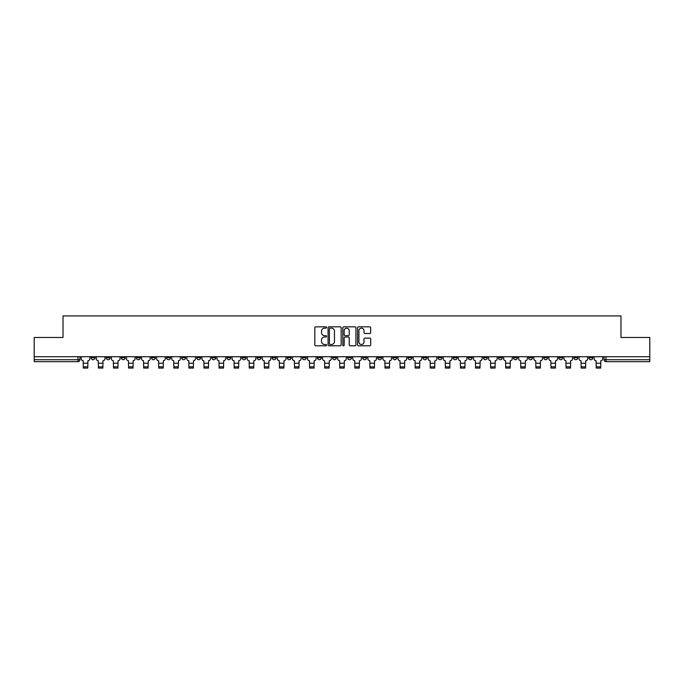 <?xml version="1.0" encoding="UTF-8"?>
<svg xmlns="http://www.w3.org/2000/svg" width="684" height="684" viewBox="0 0 684 684"><rect width="100%" height="100%" fill="white"/><g stroke="black" fill="none" stroke-linecap="round" stroke-linejoin="round"><path stroke-width="1.03" d="M326.524 327.491A0.667 0.667 0 0 0 325.866 326.824L315.777 326.824A0.949 0.949 0 0 0 314.828 327.773L314.828 344.864A0.949 0.949 0 0 0 315.777 345.813L325.866 345.813A0.667 0.667 0 0 0 326.524 345.146A0.667 0.667 0 0 0 325.866 344.479L324.558 344.479A3.035 3.035 0 0 1 321.523 341.444L321.523 340.016A3.035 3.035 0 0 1 324.558 336.981L325.866 336.981A0.667 0.667 0 0 0 326.524 336.323A0.667 0.667 0 0 0 325.866 335.656L324.558 335.656A3.035 3.035 0 0 1 321.523 332.621L321.523 331.193A3.035 3.035 0 0 1 324.558 328.158L325.866 328.158A0.667 0.667 0 0 0 326.524 327.491M588.975 356.723L588.975 357.783L592.84 357.783A1.932 1.932 0 0 1 590.908 359.724A1.932 1.932 0 0 1 588.975 357.783L588.975 356.723M498.465 356.723L498.465 357.783L502.33 357.783A1.932 1.932 0 0 1 500.397 359.724A1.932 1.932 0 0 1 498.465 357.783L498.465 356.723M483.374 356.723L483.374 357.783L487.247 357.783A1.932 1.932 0 0 1 485.315 359.724A1.932 1.932 0 0 1 483.374 357.783L483.374 356.723M392.864 356.723L392.864 357.783L396.737 357.783A1.932 1.932 0 0 1 394.796 359.724A1.932 1.932 0 0 1 392.864 357.783L392.864 356.723M377.782 356.723L377.782 357.783L381.646 357.783A1.932 1.932 0 0 1 379.714 359.724A1.932 1.932 0 0 1 377.782 357.783L377.782 356.723M362.691 356.723L362.691 357.783L366.564 357.783A1.932 1.932 0 0 1 364.632 359.724A1.932 1.932 0 0 1 362.691 357.783L362.691 356.723M332.527 356.723L332.527 357.783L336.391 357.783A1.932 1.932 0 0 1 334.459 359.724A1.932 1.932 0 0 1 332.527 357.783L332.527 356.723M302.354 357.783L302.354 356.723L302.354 357.783A1.932 1.932 0 0 0 304.286 359.724A1.932 1.932 0 0 1 302.354 357.783L306.218 357.783A1.932 1.932 0 0 1 304.286 359.724A1.932 1.932 0 0 0 306.218 357.783L306.218 356.723L306.218 357.783M287.263 357.783L287.263 356.723L287.263 357.783A1.932 1.932 0 0 0 289.204 359.724A1.932 1.932 0 0 1 287.263 357.783L291.136 357.783A1.932 1.932 0 0 1 289.204 359.724M272.181 357.783L272.181 356.723L272.181 357.783A1.932 1.932 0 0 0 274.113 359.724A1.932 1.932 0 0 1 272.181 357.783L276.054 357.783A1.932 1.932 0 0 1 274.113 359.724A1.932 1.932 0 0 0 276.054 357.783L276.054 356.723L276.054 357.783M257.099 356.723L257.099 357.783L260.963 357.783A1.932 1.932 0 0 1 259.031 359.724A1.932 1.932 0 0 1 257.099 357.783L257.099 356.723M242.008 356.723L242.008 357.783L245.881 357.783A1.932 1.932 0 0 1 243.949 359.724A1.932 1.932 0 0 1 242.008 357.783L242.008 356.723M226.926 356.723L226.926 357.783L230.79 357.783A1.932 1.932 0 0 1 228.858 359.724A1.932 1.932 0 0 1 226.926 357.783L226.926 356.723M211.843 357.783L211.843 356.723L211.843 357.783A1.932 1.932 0 0 0 213.776 359.724A1.932 1.932 0 0 1 211.843 357.783L215.708 357.783A1.932 1.932 0 0 1 213.776 359.724M181.67 357.783L181.67 356.723L181.67 357.783A1.932 1.932 0 0 0 183.603 359.724A1.932 1.932 0 0 1 181.67 357.783L185.535 357.783A1.932 1.932 0 0 1 183.603 359.724A1.932 1.932 0 0 0 185.535 357.783L185.535 356.723L185.535 357.783M166.588 357.783L166.588 356.723L166.588 357.783A1.932 1.932 0 0 0 168.52 359.724A1.932 1.932 0 0 1 166.588 357.783L170.453 357.783A1.932 1.932 0 0 1 168.52 359.724A1.932 1.932 0 0 0 170.453 357.783L170.453 356.723L170.453 357.783M151.497 357.783L151.497 356.723L151.497 357.783A1.932 1.932 0 0 0 153.43 359.724A1.932 1.932 0 0 1 151.497 357.783L155.371 357.783A1.932 1.932 0 0 1 153.43 359.724A1.932 1.932 0 0 0 155.371 357.783L155.371 356.723L155.371 357.783M136.415 357.783L136.415 356.723L136.415 357.783A1.932 1.932 0 0 0 138.348 359.724A1.932 1.932 0 0 1 136.415 357.783L140.28 357.783A1.932 1.932 0 0 1 138.348 359.724M121.325 357.783L121.325 356.723L121.325 357.783A1.932 1.932 0 0 0 123.265 359.724A1.932 1.932 0 0 1 121.325 357.783L125.198 357.783A1.932 1.932 0 0 1 123.265 359.724A1.932 1.932 0 0 0 125.198 357.783L125.198 356.723L125.198 357.783M106.242 357.783L106.242 356.723L106.242 357.783A1.932 1.932 0 0 0 108.175 359.724A1.932 1.932 0 0 1 106.242 357.783L110.107 357.783A1.932 1.932 0 0 1 108.175 359.724A1.932 1.932 0 0 0 110.107 357.783L110.107 356.723L110.107 357.783M369.736 333.518A0.949 0.949 0 0 0 370.685 332.569L370.685 327.773A0.949 0.949 0 0 0 369.736 326.824L358.536 326.824A0.949 0.949 0 0 0 357.587 327.773L357.587 344.864A0.949 0.949 0 0 0 358.536 345.813L369.736 345.813A0.949 0.949 0 0 0 370.685 344.864L370.685 339.067A0.949 0.949 0 0 0 369.736 338.118L364.948 338.118A0.949 0.949 0 0 0 363.999 339.067L363.999 341.94A2.539 2.539 0 0 1 361.46 344.479A2.539 2.539 0 0 1 358.92 341.94L358.92 330.697A2.539 2.539 0 0 1 361.46 328.158A2.539 2.539 0 0 1 363.999 330.697L363.999 332.569A0.949 0.949 0 0 0 364.948 333.518L369.736 333.518M34.2 356.723L34.2 337.477L63.014 337.477L63.014 315.914L620.986 315.914L620.986 337.477L649.8 337.477L649.8 356.723L34.2 356.723L34.2 359.724L79.942 359.724L79.942 356.723M341.171 327.773A0.949 0.949 0 0 0 340.222 326.824L329.021 326.824A0.949 0.949 0 0 0 328.072 327.773L328.072 344.864A0.949 0.949 0 0 0 329.021 345.813L340.222 345.813A0.949 0.949 0 0 0 341.171 344.864L341.171 327.773M343.778 326.824L354.979 326.824A0.949 0.949 0 0 1 355.928 327.773L355.928 344.864A0.949 0.949 0 0 1 354.979 345.813L350.191 345.813A0.949 0.949 0 0 1 349.233 344.864L349.233 337.93A0.949 0.949 0 0 0 348.284 336.981L345.112 336.981A0.949 0.949 0 0 0 344.163 337.93L344.163 345.146A0.667 0.667 0 0 1 343.496 345.813A0.667 0.667 0 0 1 342.829 345.146L342.829 327.773A0.949 0.949 0 0 1 343.778 326.824M604.058 356.723L604.058 359.724L649.8 359.724L649.8 361.656L605.998 361.656A1.932 1.932 0 0 1 604.058 359.724A1.932 1.932 0 0 0 605.998 361.656L605.998 356.723M649.8 356.723L649.8 359.724M79.942 359.724A1.932 1.932 0 0 1 78.002 361.656L34.2 361.656L34.2 359.724M592.84 356.723L592.84 357.783A1.932 1.932 0 0 1 590.908 359.724M577.758 356.723L577.758 357.783A1.932 1.932 0 0 1 575.825 359.724A1.932 1.932 0 0 1 573.893 357.783L577.758 357.783M573.893 356.723L573.893 357.783M562.676 356.723L562.676 357.783A1.932 1.932 0 0 1 560.735 359.724A1.932 1.932 0 0 1 558.802 357.783L562.676 357.783M558.802 356.723L558.802 357.783M547.585 356.723L547.585 357.783A1.932 1.932 0 0 1 545.652 359.724A1.932 1.932 0 0 1 543.72 357.783A1.932 1.932 0 0 0 545.652 359.724M543.72 356.723L543.72 357.783L547.585 357.783M532.503 356.723L532.503 357.783A1.932 1.932 0 0 1 530.57 359.724A1.932 1.932 0 0 1 528.629 357.783L532.503 357.783M528.629 356.723L528.629 357.783M517.412 356.723L517.412 357.783A1.932 1.932 0 0 1 515.479 359.724A1.932 1.932 0 0 1 513.547 357.783L517.412 357.783M513.547 356.723L513.547 357.783M502.33 356.723L502.33 357.783M487.247 356.723L487.247 357.783L487.247 356.723M472.157 356.723L472.157 357.783A1.932 1.932 0 0 1 470.224 359.724A1.932 1.932 0 0 1 468.292 357.783L472.157 357.783M468.292 356.723L468.292 357.783M457.074 356.723L457.074 357.783A1.932 1.932 0 0 1 455.142 359.724A1.932 1.932 0 0 1 453.21 357.783L457.074 357.783M453.21 356.723L453.21 357.783M441.992 356.723L441.992 357.783A1.932 1.932 0 0 1 440.051 359.724A1.932 1.932 0 0 1 438.119 357.783L441.992 357.783M438.119 356.723L438.119 357.783M426.901 356.723L426.901 357.783A1.932 1.932 0 0 1 424.969 359.724A1.932 1.932 0 0 1 423.037 357.783L426.901 357.783M423.037 356.723L423.037 357.783M411.819 356.723L411.819 357.783A1.932 1.932 0 0 1 409.887 359.724A1.932 1.932 0 0 1 407.946 357.783L411.819 357.783M407.946 356.723L407.946 357.783M396.737 356.723L396.737 357.783A1.932 1.932 0 0 1 394.796 359.724M381.646 356.723L381.646 357.783M366.564 357.783L366.564 356.723L366.564 357.783A1.932 1.932 0 0 1 364.632 359.724M351.473 356.723L351.473 357.783A1.932 1.932 0 0 1 349.541 359.724A1.932 1.932 0 0 1 347.609 357.783A1.932 1.932 0 0 0 349.541 359.724A1.932 1.932 0 0 0 351.473 357.783L347.609 357.783L347.609 356.723M336.391 357.783L336.391 356.723L336.391 357.783A1.932 1.932 0 0 1 334.459 359.724M321.309 356.723L321.309 357.783A1.932 1.932 0 0 1 319.368 359.724A1.932 1.932 0 0 1 317.436 357.783A1.932 1.932 0 0 0 319.368 359.724M317.436 356.723L317.436 357.783L321.309 357.783M291.136 356.723L291.136 357.783L291.136 356.723M260.963 357.783L260.963 356.723L260.963 357.783A1.932 1.932 0 0 1 259.031 359.724M245.881 357.783L245.881 356.723L245.881 357.783A1.932 1.932 0 0 1 243.949 359.724M230.79 357.783L230.79 356.723L230.79 357.783A1.932 1.932 0 0 1 228.858 359.724M215.708 356.723L215.708 357.783L215.708 356.723M200.626 357.783L200.626 356.723L200.626 357.783A1.932 1.932 0 0 1 198.685 359.724A1.932 1.932 0 0 1 196.753 357.783L200.626 357.783A1.932 1.932 0 0 1 198.685 359.724M196.753 356.723L196.753 357.783M140.28 356.723L140.28 357.783L140.28 356.723M95.025 356.723L95.025 357.783A1.932 1.932 0 0 1 93.092 359.724A1.932 1.932 0 0 1 91.16 357.783A1.932 1.932 0 0 0 93.092 359.724A1.932 1.932 0 0 0 95.025 357.783L95.025 356.723M91.16 356.723L91.16 357.783L95.025 357.783M330.064 328.158A0.667 0.667 0 0 0 329.397 328.824L329.397 343.821A0.667 0.667 0 0 0 330.064 344.479L331.441 344.479A3.035 3.035 0 0 0 334.476 341.444L334.476 331.193A3.035 3.035 0 0 0 331.441 328.158L330.064 328.158M349.233 330.74A2.539 2.539 0 0 0 346.702 328.2A2.539 2.539 0 0 0 344.163 330.74L344.163 334.707A0.949 0.949 0 0 0 345.112 335.656L348.284 335.656A0.949 0.949 0 0 0 349.233 334.707L349.233 330.74M87.774 366.829L83.328 366.829M81.242 356.723L81.242 358.749A1.932 1.932 139.8 0 0 83.183 360.69L83.328 368.086L87.774 368.086L87.92 360.69A1.932 1.932 139.8 0 0 89.852 358.749L89.852 356.723M102.856 366.829L98.41 366.829M96.333 356.723L96.333 358.749A1.932 1.932 139.8 0 0 98.265 360.69L98.41 368.086L102.856 368.086L103.002 360.69A1.932 1.932 139.8 0 0 104.934 358.749L104.934 356.723M117.947 366.829L113.493 366.829M111.415 356.723L111.415 358.749A1.932 1.932 139.8 0 0 113.347 360.69L113.493 368.086L117.947 368.086L118.084 360.69A1.932 1.932 139.8 0 0 120.025 358.749L120.025 356.723M133.029 366.829L128.583 366.829M126.497 356.723L126.497 358.749A1.932 1.932 139.8 0 0 128.438 360.69L128.583 368.086L133.029 368.086L133.175 360.69A1.932 1.932 139.8 0 0 135.107 358.749L135.107 356.723M148.112 366.829L143.666 366.829M141.588 356.723L141.588 358.749A1.932 1.932 139.8 0 0 143.52 360.69L143.666 368.086L148.112 368.086L148.257 360.69A1.932 1.932 139.8 0 0 150.189 358.749L150.189 356.723M163.202 366.829L158.748 366.829M156.67 356.723L156.67 358.749A1.932 1.932 139.8 0 0 158.602 360.69L158.748 368.086L163.202 368.086L163.348 360.69A1.932 1.932 139.8 0 0 165.28 358.749L165.28 356.723M178.285 366.829L173.839 366.829M171.761 356.723L171.761 358.749A1.932 1.932 139.8 0 0 173.693 360.69L173.839 368.086L178.285 368.086L178.43 360.69A1.932 1.932 139.8 0 0 180.362 358.749L180.362 356.723M193.367 366.829L188.921 366.829M186.843 356.723L186.843 358.749A1.932 1.932 139.8 0 0 188.775 360.69L188.921 368.086L193.367 368.086L193.512 360.69A1.932 1.932 139.8 0 0 195.453 358.749L195.453 356.723M208.458 366.829L204.012 366.829M201.925 356.723L201.925 358.749A1.932 1.932 139.8 0 0 203.866 360.69L204.012 368.086L208.458 368.086L208.603 360.69A1.932 1.932 139.8 0 0 210.535 358.749L210.535 356.723M223.54 366.829L219.094 366.829M217.016 356.723L217.016 358.749A1.932 1.932 139.8 0 0 218.948 360.69L219.094 368.086L223.54 368.086L223.685 360.69A1.932 1.932 139.8 0 0 225.617 358.749L225.617 356.723M238.631 366.829L234.176 366.829M232.098 356.723L232.098 358.749A1.932 1.932 139.8 0 0 234.031 360.69L234.176 368.086L238.631 368.086L238.767 360.69A1.932 1.932 139.8 0 0 240.708 358.749L240.708 356.723M253.713 366.829L249.267 366.829M247.181 356.723L247.181 358.749A1.932 1.932 139.8 0 0 249.121 360.69L249.267 368.086L253.713 368.086L253.858 360.69A1.932 1.932 139.8 0 0 255.79 358.749L255.79 356.723M268.795 366.829L264.349 366.829M262.271 356.723L262.271 358.749A1.932 1.932 139.8 0 0 264.204 360.69L264.349 368.086L268.795 368.086L268.94 360.69A1.932 1.932 139.8 0 0 270.873 358.749L270.873 356.723M283.886 366.829L279.431 366.829M277.353 356.723L277.353 358.749A1.932 1.932 139.8 0 0 279.286 360.69L279.431 368.086L283.886 368.086L284.031 360.69A1.932 1.932 139.8 0 0 285.963 358.749L285.963 356.723M298.968 366.829L294.522 366.829M292.444 356.723L292.444 358.749A1.932 1.932 139.8 0 0 294.377 360.69L294.522 368.086L298.968 368.086L299.113 360.69A1.932 1.932 139.8 0 0 301.046 358.749L301.046 356.723M314.05 366.829L309.604 366.829M307.526 356.723L307.526 358.749A1.932 1.932 139.8 0 0 309.459 360.69L309.604 368.086L314.05 368.086L314.195 360.69A1.932 1.932 139.8 0 0 316.136 358.749L316.136 356.723M329.141 366.829L324.686 366.829M322.609 356.723L322.609 358.749A1.932 1.932 139.8 0 0 324.549 360.69L324.686 368.086L329.141 368.086L329.286 360.69A1.932 1.932 139.8 0 0 331.218 358.749L331.218 356.723M344.223 366.829L339.777 366.829M337.699 356.723L337.699 358.749A1.932 1.932 139.8 0 0 339.632 360.69L339.777 368.086L344.223 368.086L344.368 360.69A1.932 1.932 139.8 0 0 346.301 358.749L346.301 356.723M359.314 366.829L354.859 366.829M352.782 356.723L352.782 358.749A1.932 1.932 139.8 0 0 354.714 360.69L354.859 368.086L359.314 368.086L359.451 360.69A1.932 1.932 139.8 0 0 361.391 358.749L361.391 356.723M374.396 366.829L369.95 366.829M367.864 356.723L367.864 358.749A1.932 1.932 139.8 0 0 369.805 360.69L369.95 368.086L374.396 368.086L374.541 360.69A1.932 1.932 139.8 0 0 376.474 358.749L376.474 356.723M389.478 366.829L385.032 366.829M382.954 356.723L382.954 358.749A1.932 1.932 139.8 0 0 384.887 360.69L385.032 368.086L389.478 368.086L389.623 360.69A1.932 1.932 139.8 0 0 391.556 358.749L391.556 356.723M404.569 366.829L400.114 366.829M398.037 356.723L398.037 358.749A1.932 1.932 139.8 0 0 399.969 360.69L400.114 368.086L404.569 368.086L404.714 360.69A1.932 1.932 139.8 0 0 406.647 358.749L406.647 356.723M419.651 366.829L415.205 366.829M413.127 356.723L413.127 358.749A1.932 1.932 139.8 0 0 415.06 360.69L415.205 368.086L419.651 368.086L419.796 360.69A1.932 1.932 139.8 0 0 421.729 358.749L421.729 356.723M434.733 366.829L430.287 366.829M428.21 356.723L428.21 358.749A1.932 1.932 139.8 0 0 430.142 360.69L430.287 368.086L434.733 368.086L434.879 360.69A1.932 1.932 139.8 0 0 436.819 358.749L436.819 356.723M449.824 366.829L445.369 366.829M443.292 356.723L443.292 358.749A1.932 1.932 139.8 0 0 445.233 360.69L445.369 368.086L449.824 368.086L449.969 360.69A1.932 1.932 139.8 0 0 451.902 358.749L451.902 356.723M464.906 366.829L460.46 366.829M458.383 356.723L458.383 358.749A1.932 1.932 139.8 0 0 460.315 360.69L460.46 368.086L464.906 368.086L465.052 360.69A1.932 1.932 139.8 0 0 466.984 358.749L466.984 356.723M479.988 366.829L475.542 366.829M473.465 356.723L473.465 358.749A1.932 1.932 139.8 0 0 475.397 360.69L475.542 368.086L479.988 368.086L480.134 360.69A1.932 1.932 139.8 0 0 482.075 358.749L482.075 356.723M495.079 366.829L490.633 366.829M488.547 356.723L488.547 358.749A1.932 1.932 139.8 0 0 490.488 360.69L490.633 368.086L495.079 368.086L495.225 360.69A1.932 1.932 139.8 0 0 497.157 358.749L497.157 356.723M510.161 366.829L505.715 366.829M503.638 356.723L503.638 358.749A1.932 1.932 139.8 0 0 505.57 360.69L505.715 368.086L510.161 368.086L510.307 360.69A1.932 1.932 139.8 0 0 512.239 358.749L512.239 356.723M525.252 366.829L520.798 366.829M518.72 356.723L518.72 358.749A1.932 1.932 139.8 0 0 520.652 360.69L520.798 368.086L525.252 368.086L525.398 360.69A1.932 1.932 139.8 0 0 527.33 358.749L527.33 356.723M540.334 366.829L535.888 366.829M533.811 356.723L533.811 358.749A1.932 1.932 139.8 0 0 535.743 360.69L535.888 368.086L540.334 368.086L540.48 360.69A1.932 1.932 139.8 0 0 542.412 358.749L542.412 356.723M555.417 366.829L550.971 366.829M548.893 356.723L548.893 358.749A1.932 1.932 139.8 0 0 550.825 360.69L550.971 368.086L555.417 368.086L555.562 360.69A1.932 1.932 139.8 0 0 557.503 358.749L557.503 356.723M570.507 366.829L566.053 366.829M563.975 356.723L563.975 358.749A1.932 1.932 139.8 0 0 565.916 360.69L566.053 368.086L570.507 368.086L570.653 360.69A1.932 1.932 139.8 0 0 572.585 358.749L572.585 356.723M585.589 366.829L581.144 366.829M579.066 356.723L579.066 358.749A1.932 1.932 139.8 0 0 580.998 360.69L581.144 368.086L585.589 368.086L585.735 360.69A1.932 1.932 139.8 0 0 587.667 358.749L587.667 356.723M600.672 366.829L596.226 366.829M594.148 356.723L594.148 358.749A1.932 1.932 139.8 0 0 596.08 360.69L596.226 368.086L600.672 368.086L600.817 360.69A1.932 1.932 139.8 0 0 602.758 358.749L602.758 356.723M78.002 356.723L78.002 361.656M83.328 363.204L87.774 363.204M83.328 368.086L87.774 368.086M98.41 363.204L102.856 363.204M98.41 368.086L102.856 368.086M113.493 363.204L117.947 363.204M113.493 368.086L117.947 368.086M128.583 363.204L133.029 363.204M128.583 368.086L133.029 368.086M143.666 363.204L148.112 363.204M143.666 368.086L148.112 368.086M158.748 363.204L163.202 363.204M158.748 368.086L163.202 368.086M173.839 363.204L178.285 363.204M173.839 368.086L178.285 368.086M188.921 363.204L193.367 363.204M188.921 368.086L193.367 368.086M204.012 363.204L208.458 363.204M204.012 368.086L208.458 368.086M219.094 363.204L223.54 363.204M219.094 368.086L223.54 368.086M234.176 363.204L238.631 363.204M234.176 368.086L238.631 368.086M249.267 363.204L253.713 363.204M249.267 368.086L253.713 368.086M264.349 363.204L268.795 363.204M264.349 368.086L268.795 368.086M279.431 363.204L283.886 363.204M279.431 368.086L283.886 368.086M294.522 363.204L298.968 363.204M294.522 368.086L298.968 368.086M309.604 363.204L314.05 363.204M309.604 368.086L314.05 368.086M324.686 363.204L329.141 363.204M324.686 368.086L329.141 368.086M339.777 363.204L344.223 363.204M339.777 368.086L344.223 368.086M354.859 363.204L359.314 363.204M354.859 368.086L359.314 368.086M369.95 363.204L374.396 363.204M369.95 368.086L374.396 368.086M385.032 363.204L389.478 363.204M385.032 368.086L389.478 368.086M400.114 363.204L404.569 363.204M400.114 368.086L404.569 368.086M415.205 363.204L419.651 363.204M415.205 368.086L419.651 368.086M430.287 363.204L434.733 363.204M430.287 368.086L434.733 368.086M445.369 363.204L449.824 363.204M445.369 368.086L449.824 368.086M460.46 363.204L464.906 363.204M460.46 368.086L464.906 368.086M475.542 363.204L479.988 363.204M475.542 368.086L479.988 368.086M490.633 363.204L495.079 363.204M490.633 368.086L495.079 368.086M505.715 363.204L510.161 363.204M505.715 368.086L510.161 368.086M520.798 363.204L525.252 363.204M520.798 368.086L525.252 368.086M535.888 363.204L540.334 363.204M535.888 368.086L540.334 368.086M550.971 363.204L555.417 363.204M550.971 368.086L555.417 368.086M566.053 363.204L570.507 363.204M566.053 368.086L570.507 368.086M581.144 363.204L585.589 363.204M581.144 368.086L585.589 368.086M596.226 363.204L600.672 363.204M596.226 368.086L600.672 368.086"/></g></svg>

